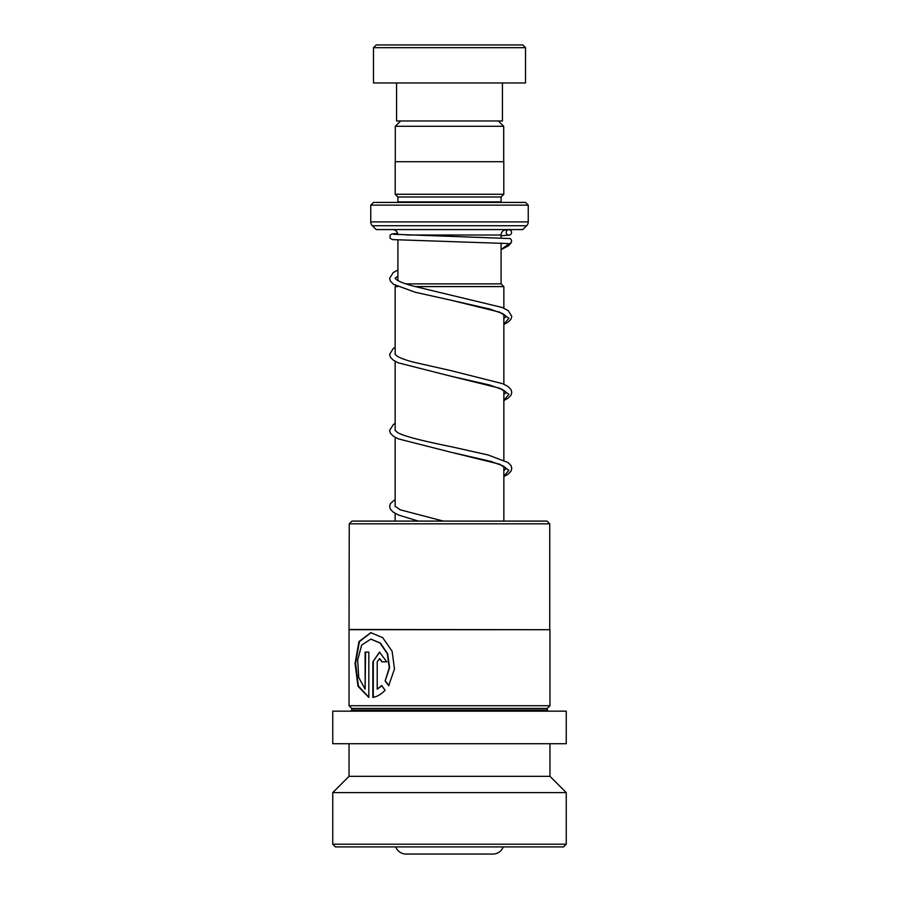<?xml version="1.0" encoding="UTF-8"?>
<svg xmlns="http://www.w3.org/2000/svg" width="899" height="899" viewBox="0 0 899 899"><rect width="100%" height="100%" fill="white"/><g stroke="black" fill="none" stroke-linecap="round" stroke-linejoin="round"><path stroke-width="1.35" d="M400.628 120.972L395.302 126.298L503.698 126.298L498.372 120.972M503.698 161.696L503.698 126.298M395.302 161.696L395.302 126.298M501.091 283.882L501.091 243.101M501.091 237.651L501.091 235.01A5.428 5.428 0 0 1 506.519 229.582M397.909 280.612L397.909 240.055M405.865 283.882L501.136 283.882L503.856 286.59L415.113 286.59M395.987 285.747L395.144 286.59L397.74 286.59M503.856 521.094L503.856 466.323M503.856 460.221L503.856 390.301M503.856 384.199L503.856 314.279M503.856 308.177L503.856 286.59M395.144 521.094L395.144 513.363M395.144 506.575L395.144 437.341M395.144 430.554L395.144 361.319M395.144 354.532L395.144 286.59M395.807 846.914A10.855 10.855 0 0 0 406.011 854.05L492.989 854.05A10.855 10.855 0 0 0 503.193 846.914M392.481 229.582A5.428 5.428 0 0 1 397.897 234.605M373.478 202.421L525.522 202.421L528.241 205.141L370.759 205.141L373.478 202.421M397.864 202.421A2.719 2.719 0 0 0 397.909 201.882L397.909 196.993L501.091 196.993L503.8 194.285L503.8 161.696L395.2 161.696L395.2 194.285L503.8 194.285M397.909 196.993L395.2 194.285M397.909 201.882L501.091 201.882L501.091 196.993M370.759 205.141L370.759 221.896A5.428 5.428 0 0 0 372.355 225.739L376.198 229.582L522.802 229.582L526.645 225.739L372.355 225.739M370.759 221.896L528.241 221.896A5.428 5.428 0 0 1 526.645 225.739M528.241 221.896L528.241 205.141M376.198 44.95L522.802 44.95L525.522 47.669L373.478 47.669L376.198 44.95M502.44 82.966L502.44 120.972L396.56 120.972L396.56 82.966M525.522 47.669L525.522 82.966L373.478 82.966L373.478 47.669M351.97 521.094L547.03 521.094L549.739 523.814L349.262 523.814L351.97 521.094M349.262 629.48L549.963 629.705L349.037 629.705L349.262 523.814M388.705 685.645L394.492 669.013L392.099 651.202L382.704 637.672L370.804 632.649L358.948 641.583L355.06 663.484L358.004 686.274L368.826 697.399L368.826 652.123L365.129 652.123L365.129 689.173L358.757 677.498L357.645 660.147L361.634 645.077L370.793 639.133L380.041 643.066L387.278 653.685L389.267 667.755L385.098 681.026L388.705 685.645M381.637 685.622L377.209 689.173L377.209 661.855L379.502 658.619L381.861 661.855L386.806 661.855L379.49 652.123L372.86 661.855L372.86 697.399C377.097 696.714 381.187 694.32 385.12 690.241L381.637 685.622M548.334 711.154L547.244 710.064L351.756 710.064L351.756 708.446L349.037 705.726L549.963 705.726L549.963 629.705M351.756 708.446L547.244 708.446L549.963 705.726M332.754 743.731L566.246 743.731L566.246 711.154L332.754 711.154L332.754 743.731M349.037 776.32L549.963 776.32L566.246 792.603L332.754 792.603L349.037 776.32L349.037 743.731M566.246 844.195L563.538 846.914L335.462 846.914L332.754 844.195L566.246 844.195L566.246 792.603M382.008 685.622L377.209 689.173M379.693 658.63L382.232 661.855M379.681 652.123L372.86 661.855M373.276 661.855L373.276 697.332M371.017 632.649L359.409 641.661L355.577 663.35L358.409 685.993L368.826 697.298M365.578 652.123L365.129 689.173M371.006 639.144L380.423 643.066L387.615 653.685L389.593 667.755L385.098 681.026M385.446 681.026L389.031 685.645M393.425 234.268L510.025 238.55C511.52 239.572 511.936 240.932 511.25 242.618L508.935 243.932L507.508 243.528M508.913 229.706A2.719 2.708 90 0 0 506.216 232.661A2.719 2.708 90 0 0 509.396 235.088A2.719 2.708 90 0 0 508.913 229.706M406.91 235.01L501.091 235.01M508.935 243.932L501.091 249.506M503.856 318.415L506.362 316.381L502.271 313.448L489.674 309.009L450.433 300.064L499.698 312.178L508.913 318.224L503.856 324.281M503.856 394.436L506.362 392.402L502.608 389.627L489.674 385.03L450.444 376.085L499.698 388.199L508.913 394.256L503.856 400.302M503.856 470.458L506.362 468.424L503.182 465.952L490.989 461.434L450.455 452.118L499.709 464.221L508.913 470.278L503.856 476.324M349.037 705.726L349.037 629.705M332.754 844.195L332.754 792.603M549.963 776.32L549.963 743.731M351.756 710.064L350.666 711.154M547.244 710.064L547.244 708.446M549.739 629.48L549.739 523.814M502.429 243.168L501.091 243.775M503.856 324.517L508.002 322.224L510.913 319.325L511.789 316.358L508.238 310.638L502.271 307.492L413.102 286.051C405.483 283.972 400.145 281.994 397.088 280.128L395.043 278.308L397.909 276.06M503.856 400.538L508.002 398.246L510.969 395.245L511.789 392.38L510.98 389.514L507.845 386.39L502.822 383.738L451.062 370.658L413.091 362.072C405.483 359.993 400.145 358.016 397.088 356.15L395.144 354.184M503.856 476.56L508.002 474.267L510.969 471.267L511.789 468.401L510.98 465.536L508.047 462.547L488.067 454.973L451.073 446.679C422.878 440.993 402.022 435.858 397.088 432.172L395.144 430.216M443.342 521.094L400.235 509.812L395.144 506.238M507.879 243.55L392.436 239.595L390.054 238.213L390.054 235.223L391.953 233.942L397.661 233.392M508.429 229.751L504.013 230.189M509.396 235.088L501.091 235.774M397.909 270.003L393.166 272.622L389.615 278.353L390.436 281.207L393.605 284.342L415.327 292.276L450.433 300.064M395.144 347.396L393.166 348.643L389.615 354.375L390.492 357.341L393.402 360.229L398.19 362.814L450.444 376.085M395.144 423.418L393.357 424.542L389.615 430.396L390.436 433.262L393.402 436.251L398.19 438.836L450.455 452.118M395.144 499.439L390.424 503.552L389.615 506.418L390.436 509.284L393.402 512.273L398.707 515.082L418.327 521.094M510.992 242.977L508.576 245.753L501.091 249.652"/></g></svg>
